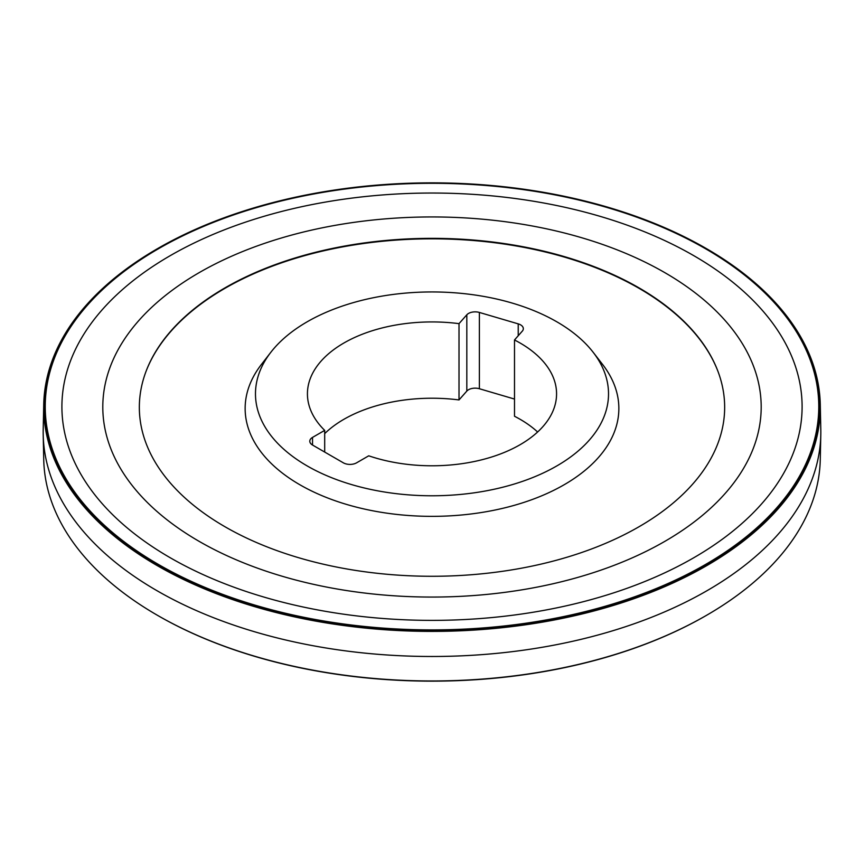 <?xml version="1.0" encoding="UTF-8"?>
<svg xmlns="http://www.w3.org/2000/svg" width="864" height="864" viewBox="0 0 864 864"><rect width="100%" height="100%" fill="white"/><g stroke="black" fill="none" stroke-linecap="round" stroke-linejoin="round"><path stroke-width="1.3" d="M312.53 437.4L324.691 430.38A124.567 71.917 180 0 1 307.433 393.854A124.567 71.917 180 0 1 459.011 323.644L466.819 314.809A9.342 5.389 180 0 1 479.38 312.444L518.227 323.87A9.342 5.389 180 0 1 523.325 328.676A9.342 5.389 180 0 1 522.31 331.128L514.501 339.973A124.567 71.917 180 0 1 556.567 393.854A124.567 71.917 180 0 1 493.798 456.311A124.567 71.917 180 0 1 368.734 455.814L356.573 462.834A9.342 5.389 180 0 1 343.364 462.834L312.53 445.036A9.342 5.389 180 0 1 309.798 441.212A9.342 5.389 180 0 1 312.53 437.4L312.53 445.036M556.816 321.797A176.515 101.909 180 0 1 593.136 352.253A176.515 101.909 180 0 1 432 495.774A176.515 101.909 180 0 1 270.864 352.253A176.515 101.909 180 0 1 556.816 321.797M593.136 352.253L602.575 364.435A186.862 107.881 180 0 1 432 516.359A186.862 107.881 180 0 1 261.425 364.435L270.864 352.253M514.501 399.06L479.38 388.735A9.342 5.389 0 0 0 466.819 391.09L459.011 399.935A124.567 71.917 0 0 0 324.691 433.62M537.613 432A124.567 71.917 0 0 0 514.501 416.254L514.501 339.973M459.011 399.935L459.011 323.644M324.691 452.045L324.691 430.38M820.8 434.786L820.271 459.54A388.303 224.186 180 0 1 704.743 616.345A388.303 224.186 180 0 1 159.257 616.345A388.303 224.186 180 0 1 43.729 459.54L43.2 434.786A388.832 224.489 0 0 0 432 656.489A388.832 224.489 0 0 0 820.8 434.786A388.832 224.489 0 0 0 820.8 429.214L820.271 404.46A388.303 224.186 180 0 1 432 631.4A388.303 224.186 180 0 1 43.729 404.46A388.303 224.186 180 0 1 159.257 247.655A388.303 224.186 180 0 1 159.527 247.504M43.729 404.46L43.2 429.214A388.832 224.489 0 0 0 43.2 434.786M145.984 371.52A292.885 169.096 180 0 1 349.866 245.614A292.885 169.096 180 0 1 639.101 288.349A292.885 169.096 180 0 1 718.016 371.52M704.473 247.504A388.303 224.186 180 0 1 704.743 247.655A388.303 224.186 180 0 1 706.568 248.702A388.303 224.186 180 0 1 820.271 404.46M638.939 287.831A292.658 168.966 180 0 1 717.973 371.401A292.658 168.966 180 0 1 432 576.277A292.658 168.966 180 0 1 146.027 371.401A292.658 168.966 180 0 1 349.542 245.192A292.658 168.966 180 0 1 638.939 287.831M706.018 248.389A387.526 223.733 180 0 1 705.413 565.142A387.526 223.733 180 0 1 156.773 564.095A387.526 223.733 180 0 1 159.797 247.342A387.526 223.733 180 0 1 704.203 247.342A387.526 223.733 180 0 1 706.018 248.389M705.478 248.702A386.759 223.29 180 0 1 532.105 622.285A386.759 223.29 180 0 1 58.417 348.808A386.759 223.29 180 0 1 705.478 248.702M693.695 255.614A370.094 213.667 180 0 1 527.785 613.094A370.094 213.667 180 0 1 74.52 351.4A370.094 213.667 180 0 1 693.695 255.614M704.473 616.496A387.526 223.733 180 0 1 704.203 616.658A387.526 223.733 180 0 1 159.797 616.658A387.526 223.733 180 0 1 159.527 616.496M466.819 391.09L466.819 314.809M479.38 388.735L479.38 312.444M518.227 335.761L518.227 323.87M664.772 272.614A329.195 190.058 180 0 1 517.201 590.587A329.195 190.058 180 0 1 114.016 357.815A329.195 190.058 180 0 1 664.772 272.614M159.797 247.342L159.257 247.655M704.203 247.342L704.743 247.655M704.203 616.658L704.743 616.345M159.797 616.658L159.257 616.345"/></g></svg>
